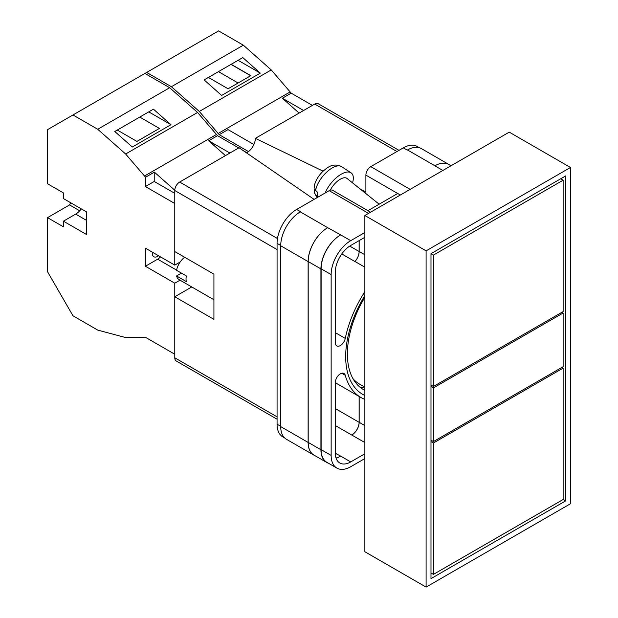 <?xml version="1.0" encoding="UTF-8"?>
<svg xmlns="http://www.w3.org/2000/svg" width="618" height="618" viewBox="0 0 618 618"><rect width="100%" height="100%" fill="white"/><g stroke="black" fill="none" stroke-linecap="round" stroke-linejoin="round"><path stroke-width="0.93" d="M364.867 395.497A82.573 47.671 -60 0 1 345.678 356.609A82.573 47.671 -60 0 1 364.867 295.574M364.867 297.273A78.077 45.075 120 0 0 347.378 353.921A78.077 45.075 120 0 0 363.546 389.657A78.077 45.075 120 0 0 364.867 390.367M365.895 193.573L365.895 175.118A6.922 3.994 -60 0 1 370.792 166.644L410.136 189.363M419.321 147.717L417.181 146.481A27.686 15.983 -60 0 0 403.338 147.849L370.792 166.644M284.682 437.961L282.797 436.872A27.686 15.983 -60 0 1 277.065 424.203L280.719 426.312M370.561 212.206L332.646 190.321A6.922 3.994 -60 0 0 329.185 190.661L296.64 209.448A27.686 15.983 -60 0 0 277.065 243.361L277.065 424.203M365.895 175.118L397.706 193.488L367.919 210.684M397.706 193.488L400.348 195.01M364.867 291.673A86.172 49.749 120 0 0 345.269 338.401A7.169 4.141 120 0 1 336.795 345.895A7.169 4.141 120 0 1 335.304 342.611L335.304 272.183A21.8 12.584 120 0 1 350.723 245.477L364.867 237.312M341.708 373.241L345.269 375.304A7.169 4.141 120 0 0 343.963 373.45A7.169 4.141 120 0 0 338.44 375.373A7.169 4.141 120 0 0 335.304 382.588L335.304 453.025A21.8 12.584 120 0 0 339.823 463.006A21.8 12.584 120 0 0 350.723 461.924L364.867 453.759M345.269 375.304A86.172 49.749 120 0 0 360.982 397.529A86.172 49.749 120 0 0 364.867 399.398M321.113 449.634L331.148 455.427A27.686 15.983 120 0 0 336.88 468.096L326.845 462.303A27.686 15.983 120 0 1 321.113 449.634L321.113 268.791A27.686 15.983 120 0 1 340.688 234.879L350.723 240.672L364.867 232.507M350.723 240.672A27.686 15.983 120 0 0 331.148 274.585L331.148 455.427M336.88 468.096A27.686 15.983 120 0 0 350.723 466.729L364.867 458.564M314.933 455.644A27.686 15.983 -60 0 1 313.859 455.111L286.451 439.29A27.686 15.983 -60 0 1 280.719 426.613L308.127 442.434L308.127 261.592A27.686 15.983 -60 0 1 327.702 227.687L340.688 234.879M327.702 227.687L300.294 211.866A27.686 15.983 -60 0 1 300.557 211.711L300.294 211.866A27.686 15.983 -60 0 0 280.719 245.771L280.719 426.613M407.517 149.958L434.917 165.786A27.686 15.983 -60 0 1 448.761 164.411L421.352 148.59A27.686 15.983 -60 0 0 407.517 149.958L407.254 150.112A27.686 15.983 -60 0 1 407.517 149.965M336.03 457.992A21.8 12.584 120 0 0 340.688 456.13L350.723 461.924M335.304 453.233L340.688 456.13M434.917 165.786L434.84 165.833A27.686 15.983 -60 0 1 448.683 164.458L450.978 165.778M359.112 396.447L359.112 422.326A10.382 5.995 -60 0 1 351.773 435.041L364.55 442.357M349.734 246.088L359.112 251.503A10.382 5.995 -60 0 1 354.948 261.545A86.172 49.749 -60 0 1 354.995 261.499L364.867 267.192M359.506 386.783A78.077 45.075 120 0 0 364.867 388.073M328.351 463.176A27.686 15.983 -60 0 1 326.659 462.411L313.936 455.064A27.686 15.983 -60 0 1 308.204 442.395L308.204 261.553L320.927 268.9A27.686 15.983 -60 0 1 340.503 234.987M320.927 268.9L320.927 449.742A27.686 15.983 -60 0 0 326.659 462.411M308.204 261.553A27.686 15.983 -60 0 1 327.779 227.64M359.166 396.478L359.166 422.295A10.382 5.995 -60 0 1 351.827 435.01M359.166 240.603L359.166 251.441A10.382 5.995 -60 0 1 354.995 261.499M313.859 455.111A27.686 15.983 -60 0 1 308.127 442.434M359.112 251.503L359.112 240.634M448.761 164.411A27.686 15.983 -60 0 1 449.765 165.083M325.138 193.001A20.765 9.479 -51.3 0 1 337.776 176.532A20.765 9.479 -51.3 0 1 351.016 172.801A20.765 9.479 -51.3 0 1 353.318 178.061A20.765 9.479 -51.3 0 1 352.546 182.866M315.613 190.406L314.176 186.257C315.458 180.75 318.417 175.736 323.059 171.217C328.382 166.721 333.195 162.781 341.515 166.605A19.652 8.976 128.7 0 0 326.814 171.982A19.652 8.976 128.7 0 0 315.613 190.406L317.737 192.445A19.946 9.108 128.7 0 0 317.528 194.794A19.946 9.108 128.7 0 0 317.752 196.825L315.628 194.786A19.652 8.976 128.7 0 0 316.949 197.235L317.266 197.544M314.709 189.262L314.253 192.507L315.628 194.786M330.275 190.174A13.843 6.319 -51.3 0 1 347.03 178.447L379.151 204.203M253.905 144.535L228.042 129.602L219.236 134.685L199.305 111.464L171.402 86.721L146.651 72.437L72.978 114.971L97.721 129.262L125.632 154.006L145.554 177.219L154.369 172.136L174.786 190.244M146.651 72.437L218.594 30.9L243.345 45.184L271.248 69.934L291.178 93.148L312.407 105.408M199.305 111.464L271.248 69.934M171.402 86.721L243.345 45.184M221.638 95.442L260.302 73.125L242.789 57.59L204.125 79.915L221.638 95.442M291.178 93.148L282.364 98.239L299.112 113.086M217.992 133.581L289.935 92.051M219.236 134.685L248.451 151.557M282.364 98.239L303.6 110.491M208.413 77.435L228.073 88.783L250.808 75.659L231.155 64.311M238.1 60.301L260.302 73.125M238.108 82.99L218.455 71.642M250.684 75.728L231.032 64.38M433.434 574.385L433.434 442.99L563.129 368.112L563.129 499.506L433.434 574.385L430.985 572.971M433.434 442.99L430.985 441.576M563.129 368.112L561.909 367.409M563.129 180.201L433.434 255.087L433.434 386.474L563.129 311.596L563.129 180.201L560.68 178.795M433.434 255.087L430.985 253.674L430.985 578.626L565.578 500.92L565.578 175.968L430.985 253.674M433.434 386.474L430.985 385.068M352.978 378.656A75.272 43.461 120 0 0 359.583 384.133L364.867 387.185M364.867 215.497L364.867 551.75L426.096 587.1L426.096 250.846L364.867 215.497L509.247 132.144L570.468 167.486L570.468 503.747L426.096 587.1M426.096 250.846L570.468 167.486M563.129 499.506L565.578 500.92M433.434 441.576L433.434 387.888L563.129 313.009L563.129 366.698L433.434 441.576L430.985 440.163M433.434 387.888L430.985 386.474M563.129 313.009L561.909 312.306M213.928 299.753L179.112 279.645A13.843 7.995 120 0 1 176.555 275.96L186.342 281.607A13.843 7.995 -60 0 1 186.033 278.965A13.843 7.995 -60 0 1 186.342 275.96L176.555 270.305A13.843 7.995 120 0 1 184.658 257.258M176.555 275.96L181.453 273.133M277.065 249.572L174.778 190.522L174.778 251.557L213.928 274.16L213.928 319.367L174.778 296.764L174.778 357.799L277.065 416.856M277.065 419.197L176.207 360.966A6.922 3.994 -60 0 1 174.778 357.799M191.765 286.953L174.778 296.764M174.778 190.522A6.922 3.994 -60 0 1 179.668 182.04L277.474 238.509M314.099 199.367L239.073 147.748L179.668 182.04M246.466 152.831A11.51 6.643 120 0 0 255.35 138.347L323.106 171.171M396.972 151.526L314.747 104.056L255.35 138.347M314.747 104.056A6.922 3.994 -60 0 1 318.208 103.716L398.996 150.352M360.634 189.355L365.895 191.904M86.682 220.471L75.666 214.114A13.843 7.995 120 0 0 81.259 208.861M158.548 255.752A7.617 4.396 -60 0 1 153.843 256.733A7.617 4.396 -60 0 1 152.267 253.249A7.617 4.396 -60 0 1 152.337 252.159M145.554 177.219L145.415 186.566L174.778 203.515L174.778 265.114L145.415 248.166L145.415 266.25L174.778 283.199L174.778 354.222L145.554 337.358L125.632 337.559L97.721 330.089L72.978 315.798L47.532 271.719L47.532 217.644L69.556 204.929L70.776 202.812M47.532 217.644L63.438 226.829L63.438 221.182L86.682 234.601L86.682 211.997L63.438 198.571L63.438 192.924L47.532 183.739L47.532 129.664L72.978 114.971M117.273 130.058L136.926 141.406L159.429 128.42L139.768 117.072M170.962 124.697L132.298 147.022L114.786 131.495L153.449 109.17L170.962 124.697L148.76 111.881M180.162 262.009L174.778 265.114M180.023 280.17L174.778 283.199M242.619 150.189L246.721 152.708M225.439 155.62L208.691 140.773L229.927 153.032M144.921 73.434L169.672 87.725L197.575 112.468L217.505 135.69L208.691 140.773M216.261 134.585L144.318 176.122M169.672 87.725L97.721 129.262M197.575 112.468L125.632 154.006M217.505 135.69L238.733 147.941M160.525 256.887A11.078 6.396 120 0 1 157.644 259.181L145.415 266.25M154.222 172.221L154.222 181.476L174.778 193.341M145.415 186.566L154.222 181.476M75.666 214.114L63.438 221.182M79.699 210.792L69.556 204.929M321.113 268.791L331.148 274.585M329.185 190.661L368.537 213.38M296.64 209.448L300.557 211.711M434.84 165.833L442.867 170.46M403.338 147.849L407.254 150.112M335.304 425.532L351.773 435.041M341.777 253.944L354.948 261.545M335.304 332.646L345.269 338.401M308.204 442.395L320.927 449.742M359.166 422.295L364.867 425.586M359.166 251.441L364.867 254.732M280.719 245.771L308.127 261.592M335.304 408.575L359.112 422.326M277.065 243.361L280.719 245.47M379.352 204.079L378.092 203.353M157.644 259.181L176.593 270.12M335.304 382.704L360.982 397.529M314.253 192.515L316.949 197.235M341.515 166.605L351.016 172.801"/></g></svg>
